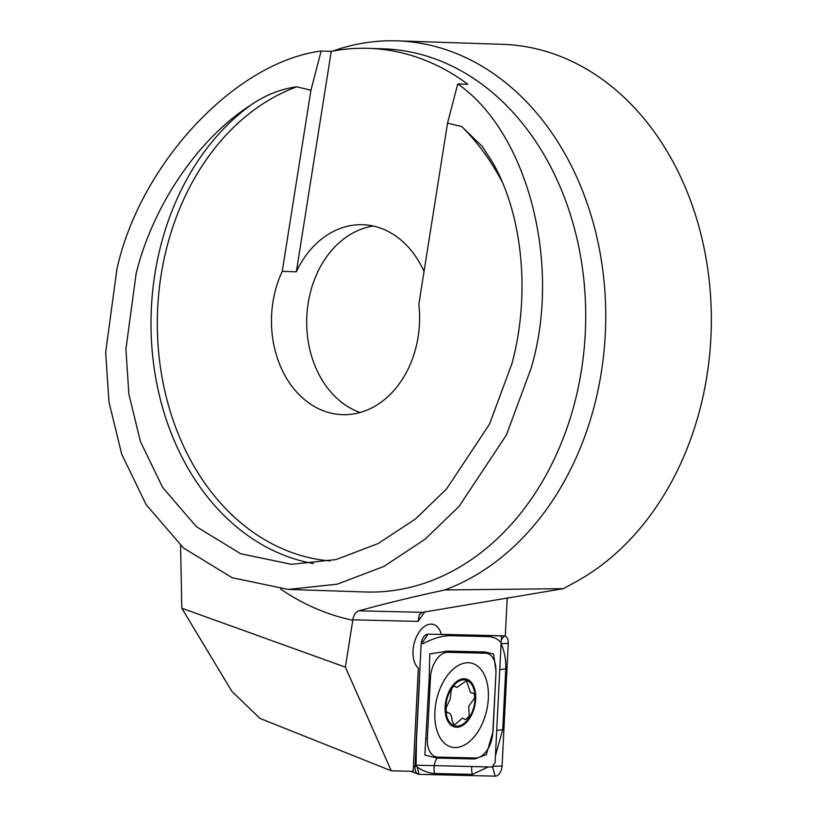 <?xml version="1.0" encoding="UTF-8"?>
<svg xmlns="http://www.w3.org/2000/svg" width="817" height="817" viewBox="0 0 817 817"><rect width="100%" height="100%" fill="white"/><g stroke="black" fill="none" stroke-linecap="round" stroke-linejoin="round"><path stroke-width="1.23" d="M507.224 597.758L505.304 635.892L441.313 634.36A23.53 13.971 103.2 0 0 432.979 624.362A23.53 13.971 103.2 0 0 413.422 646.931A23.53 13.971 103.2 0 0 418.335 668.132L413.147 771.319L391.282 770.799L345.366 667.132L181.803 608.195L231.895 691.386L259.949 718.398L391.282 770.799M397.154 40.85L502.772 44.343A280.16 217.782 91.9 0 1 706.94 375.789A280.16 217.782 91.9 0 1 576.894 581.265L563.352 588.669L444.805 589.945A280.16 217.782 -88.1 0 0 601.332 372.286A280.16 217.782 -88.1 0 0 397.154 40.85A280.16 217.782 -88.1 0 0 332.897 51.052M331.253 51.369A271.724 211.215 -88.1 0 1 368.62 48.346A271.724 211.215 -88.1 0 1 467.855 84.294L457.755 83.957C528.058 132.671 562.076 264.902 530.999 368.63L506.387 435.012L459.001 506.479L424.82 539.424L383.786 566.487L337.36 584.155L288.268 589.425L232.222 577.752L183.447 547.962L146.12 504.62L121.631 453.966L108.947 401.811L105.669 352.29L116.964 268.844C140.422 163.277 235.255 62.112 321.142 51.032L331.253 51.369L296.336 271.826L282.243 271.356A95.252 74.041 -88.1 0 0 272.96 301.963A95.252 74.041 -88.1 0 0 342.384 414.648A95.252 74.041 -88.1 0 0 418.11 336.941A95.252 74.041 -88.1 0 0 418.845 304.281L447.532 123.163L461.738 126.584L482.428 146.611L493.366 163.666C523.115 216.617 530.437 296.183 511.81 364.004L489.475 424.237L446.48 489.077L415.475 518.969L378.24 543.519L336.114 559.563L291.577 564.333L240.719 553.752L196.468 526.72L162.603 487.392L140.381 441.435L128.872 394.111L125.91 349.176L136.143 273.47C152.973 205.22 198.46 138.379 250.656 105.179C265.402 95.027 280.762 88.91 296.724 86.816L310.93 90.238L321.142 51.032M424.043 271.51A95.252 74.041 -88.1 0 0 362.779 224.716A95.252 74.041 -88.1 0 0 296.336 271.826M373.318 226.043A95.252 74.041 -88.1 0 0 308.193 303.127A95.252 74.041 -88.1 0 0 360.093 412.493M563.352 588.669L422.46 612.341L419.356 614.537L418.038 621.38L352.862 619.817L345.366 667.132M352.862 619.817C353.618 614.915 355.64 611.913 358.898 610.82L422.46 612.341M180.567 545.419L181.803 608.195M444.805 589.945C413.055 596.829 384.419 603.783 358.898 610.82M457.755 83.957L447.532 123.163M310.93 90.238L282.243 271.356M501.464 635.902L495.092 762.69L492.14 767.02L415.067 765.172M413.453 765.141L418.335 668.132A23.53 13.971 -76.8 0 1 414.975 640.599A23.53 13.971 -76.8 0 1 432.979 624.362A23.53 13.971 -76.8 0 1 441.313 634.36L501.475 635.8M454.895 747.545A43.148 25.613 103.2 0 0 487.106 708.4A43.148 25.613 103.2 0 0 471.491 663.149A43.148 25.613 103.2 0 0 468.335 662.75A43.148 25.613 103.2 0 0 436.115 701.905A43.148 25.613 103.2 0 0 451.74 747.147A43.148 25.613 103.2 0 0 454.895 747.545M495.858 671.727A22.416 13.307 103.2 0 0 485.461 653.212L447.798 652.303A22.416 13.307 103.2 0 0 430.426 677.844L427.373 738.568A22.416 13.307 103.2 0 0 437.769 757.093L475.433 757.992A22.416 13.307 103.2 0 0 492.804 732.461L496.052 671.431L493.601 654.08L485.124 651.986L485.461 653.212M508.256 643.377A8.967 5.321 103.2 0 0 504.273 635.973A8.967 5.321 103.2 0 0 504.099 635.963L428.088 634.145A8.967 5.321 103.2 0 0 421.133 644.358L414.975 766.928A8.967 5.321 103.2 0 0 418.018 774.097A8.967 5.321 103.2 0 0 419.131 774.332L495.143 776.15A8.967 5.321 103.2 0 0 502.087 765.938L508.256 643.377L501.138 643.704C504.569 651.619 506.121 660.044 505.774 668.98L502.71 729.704L495.439 755.674M488.311 766.928L472.308 774.393L434.644 773.495C429.078 773.25 423.247 771.125 417.16 767.092L416.088 765.182L416.445 741.08L419.499 680.357M422.849 643.745C433.03 638.445 442.048 635.759 449.912 635.667L487.575 636.566C493.06 636.78 497.216 638.526 500.055 641.784M485.124 651.986L447.471 651.088L429.762 653.978L429.221 677.896L424.86 755.092L437.085 758.074L474.748 758.973L486.278 754.632L492.804 732.461M455.478 686.648C452.802 685.943 451.26 688.169 450.861 693.347L450.177 699.229L447.624 704.438C445.398 708.901 445.571 711.689 448.114 712.832C450.514 712.986 451.832 715.6 452.056 720.655L454.221 725.19L462.473 718.102L465.445 719.665L469.244 716.203L468.723 706.297L474.299 698.474C475.096 694.971 474.217 693.112 471.664 692.908L470.633 692.796L466.456 680.755L456.734 687.505L454.773 686.168M472.543 692.949L471.664 692.908M467.161 679.325A24.653 14.635 103.2 0 0 446.644 697.749A24.653 14.635 103.2 0 0 453.649 726.65A24.653 14.635 103.2 0 0 474.156 708.227A24.653 14.635 103.2 0 0 467.161 679.325M447.522 712.853L448.819 712.863M447.267 697.984A23.53 13.971 103.2 0 0 453.956 725.567A23.53 13.971 103.2 0 0 473.533 707.992A23.53 13.971 103.2 0 0 466.844 680.408A23.53 13.971 103.2 0 0 447.267 697.984M368.62 48.346L383.418 48.836A271.724 211.215 91.9 0 1 581.438 370.295A271.724 211.215 91.9 0 1 365.434 591.978L288.268 589.425M501.812 181.2A242.057 188.155 -88.1 0 0 461.738 126.584M250.656 105.179A246.54 191.648 -88.1 0 0 154.883 274.093A246.54 191.648 -88.1 0 0 313.411 563.546M296.724 86.816A242.057 188.155 -88.1 0 0 161.123 275.002A242.057 188.155 -88.1 0 0 330.068 560.932M424.82 611.821A347.388 206.231 103.2 0 0 418.038 621.38M352.791 620.246A303.097 235.613 91.9 0 1 280.548 588.996M502.302 635.82L504.099 635.963L501.26 640.058M413.392 766.469L414.975 766.928L416.067 765.202M417.16 767.092L419.131 774.332M492.508 766.479L495.143 776.15M428.088 634.145L421.133 644.358M492.58 766.377L502.087 765.938M492.998 732.165L496.052 671.431M474.748 758.973L475.433 757.992M434.644 773.495C433.286 767.837 434.103 762.7 437.085 758.074L437.769 757.093M426.168 738.629L427.373 738.568M429.221 677.896L430.426 677.844M447.471 651.088L447.798 652.303M505.774 668.98A15.686 3.717 2.9 0 0 499.769 669.695M502.71 729.704L496.716 730.429M472.308 774.393A15.686 12.531 91.4 0 1 471.848 766.53M482.428 146.611L483.317 147.795M502.384 635.83L504.273 635.973M410.982 771.268L418.018 774.097"/></g></svg>
